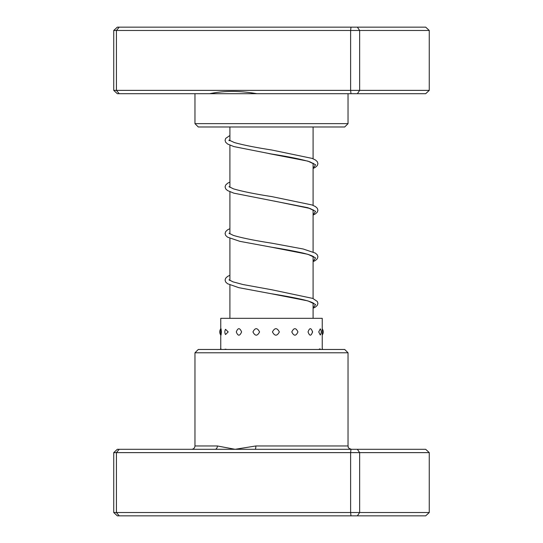 <?xml version="1.0" encoding="UTF-8"?>
<svg xmlns="http://www.w3.org/2000/svg" width="543" height="543" viewBox="0 0 543 543"><rect width="100%" height="100%" fill="white"/><g stroke="black" fill="none" stroke-linecap="round" stroke-linejoin="round"><path stroke-width="0.81" d="M313.094 318.327L313.094 302.994M313.094 298.541L313.094 256.405M313.094 251.959L313.094 209.815M313.094 205.369L313.094 163.233M313.094 158.787L313.094 126.981M229.906 318.327L229.906 284.953M229.906 280.507L229.906 238.363M229.906 233.918L229.906 191.774M229.906 187.328L229.906 145.191M229.906 140.746L229.906 126.981M348.036 123.648L344.71 126.981L198.29 126.981L194.964 123.648L348.036 123.648L348.036 93.701M429.262 90.376L425.678 93.701L117.322 93.701L113.738 90.376L113.738 30.476L359.642 30.476L357.369 27.15L425.678 27.15L429.262 30.476L359.642 30.476L359.642 90.376L429.262 90.376L429.262 30.476M113.738 90.376L350.622 90.376L350.622 30.476L350.988 27.15L357.369 27.15M350.988 93.701L350.622 90.376L359.642 90.376L357.369 93.701M119.222 93.701L116.433 90.376L116.433 30.476L119.222 27.15L350.988 27.15M113.738 30.476L117.322 27.15L119.222 27.15M256.859 93.701C239.782 90.667 224.049 90.667 209.673 93.701M194.964 352.794L198.29 349.468L344.71 349.468L348.036 352.794L194.964 352.794L194.964 445.973L217.39 445.973L235.105 449.299L255.855 445.973L348.036 445.973C348.667 446.909 346.78 447.67 351.362 449.299M429.262 452.624L113.738 452.624L117.322 449.299L425.678 449.299L429.262 452.624L429.262 512.524L425.678 515.85L117.322 515.85L113.738 512.524L429.262 512.524M113.738 452.624L113.738 512.524M119.222 449.299L116.433 452.624L116.433 512.524L119.222 515.85M350.988 449.299L350.622 452.624L350.622 512.524L350.988 515.85M357.369 449.299L359.642 452.624L359.642 512.524L357.369 515.85M255.176 449.299A3.326 0.679 90 0 0 255.855 445.973M215.042 449.299A3.326 2.355 90 0 0 217.39 445.973M221.368 331.929C221.035 327.619 220.831 327.619 220.763 331.929C220.831 336.239 221.035 336.239 221.368 331.929M221.076 349.468L220.845 348.538A5.321 5.321 0 0 0 220.254 349.468M228.189 331.929L225.535 329.316A5.321 5.321 0 0 0 225.535 334.549L228.189 331.929M227.096 349.468L225.114 349.163A5.321 5.321 0 0 0 224.951 349.468M241.601 331.929C239.748 327.619 237.977 327.619 236.293 331.929C237.983 336.239 239.748 336.239 241.601 331.929M239.877 349.468L236.246 349.468M259.568 331.929C257.321 327.619 255.115 327.619 252.957 331.929C255.129 336.239 257.328 336.239 259.568 331.929M257.47 349.468L252.902 349.468M279.353 331.929C277.059 327.619 274.758 327.619 272.443 331.929C274.758 336.239 277.059 336.239 279.353 331.929M277.201 349.468L272.382 349.468M297.937 331.929C295.949 327.619 293.899 327.619 291.788 331.929C293.906 336.239 295.955 336.239 297.937 331.929M296.064 349.468L291.734 349.468M312.503 331.929L312.463 331.271A5.321 5.321 0 0 1 312.503 331.929C311.112 327.619 309.625 327.619 308.044 331.929C309.632 336.239 311.119 336.239 312.503 331.929L312.463 332.594A5.321 5.321 0 0 0 312.503 331.929M311.187 349.468L308.003 349.468M320.268 328.854L318.734 331.929L320.268 335.011A5.321 5.321 0 0 0 320.268 328.854M320.37 349.468A5.321 5.321 0 0 0 319.983 348.816L318.714 349.468M322.243 349.468L322.243 318.327L220.757 318.327L220.757 328.841M205.777 445.973L204.168 445.973M268.826 153.567L307.976 161.156L315.578 164.739L313.094 168.323M229.906 182.081L227.626 183.229L225.657 185.048L225.08 186.935L225.705 188.883L227.531 190.559L233.836 193.165L307.969 207.745L315.578 211.322L313.094 214.906M313.99 257.097C314.241 257.402 314.302 255.916 303.415 253.16C294.673 251.171 283.996 249.169 271.378 247.167L307.976 254.328L315.578 257.911L313.094 261.495M313.99 303.68C314.221 304.019 314.526 302.58 303.422 299.75C294.693 297.761 284.023 295.759 271.412 293.756L307.983 300.917L315.578 304.501L313.094 308.078M194.964 123.648L194.964 93.701M348.036 352.794L348.036 445.973M194.964 445.973C194.767 447.989 193.661 449.102 191.638 449.299M220.913 328.624A5.321 5.321 0 0 0 220.913 335.235M322.243 335.024A5.321 5.321 0 0 0 322.243 328.841M322.746 349.468A5.321 5.321 0 0 0 322.243 348.66M220.757 348.66L220.757 335.024M313.094 168.479L315.34 167.346L317.336 165.527L317.92 163.64L317.302 161.692L315.497 160.015L312.096 158.386L271.744 150.004C255.577 147.492 243.101 145.008 234.318 142.537L229.017 140.06L229.017 140.623M229.302 140.338L229.906 139.938M313.094 164.04L313.698 163.633M313.99 163.918L309.951 161.855C301.44 159.269 288.584 156.649 271.378 153.995L233.836 146.576L227.653 144.051L225.664 142.239L225.08 140.345L225.698 138.397L229.906 135.492M313.094 215.069L315.34 213.935L317.336 212.116L317.92 210.229L317.302 208.281L315.497 206.605L312.096 204.976L271.724 196.586C254.789 193.966 242.008 191.38 233.395 188.821L229.01 186.643M229.302 186.928L229.906 186.52M313.094 210.623L313.691 210.222M313.99 210.508L309.951 208.444L274.045 201.025M313.094 261.658L315.469 260.443L317.295 258.767L317.92 256.812L317.302 254.864L315.368 253.113L303.286 249.02L271.738 243.176C254.796 240.556 242.015 237.97 233.395 235.411L229.01 233.225M229.309 233.51L229.906 233.11M313.094 257.212L313.691 256.805M313.094 308.241L315.469 307.033L317.336 305.288L317.92 303.401L317.302 301.453L312.761 298.406L271.771 289.765L243.067 284.552L232.995 281.858L229.01 279.815M229.309 280.1L229.906 279.699M313.094 303.795L313.691 303.394M229.906 228.664L227.503 229.893L225.657 231.637L225.08 233.585L225.705 235.465L227.531 237.148L239.87 241.343L271.378 247.167M229.906 275.253L227.51 276.482L225.657 278.226L225.08 280.045L225.664 281.993L227.537 283.738L238.757 287.661L271.412 293.756"/></g></svg>

